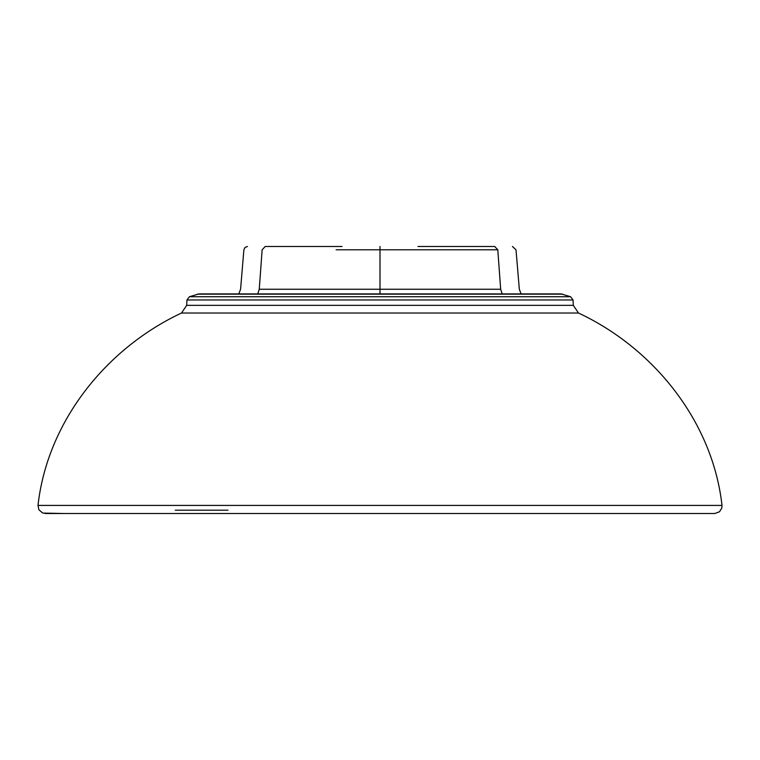 <?xml version="1.0" encoding="UTF-8"?>
<svg xmlns="http://www.w3.org/2000/svg" width="760" height="760" viewBox="0 0 760 760"><rect width="100%" height="100%" fill="white"/><g stroke="black" fill="none" stroke-linecap="round" stroke-linejoin="round"><path stroke-width="1.14" d="M341.99 246.487C334.191 246.487 334.191 246.487 341.99 246.487L265.24 246.487L262.133 249.793C237.87 249.793 237.87 249.793 262.133 249.793L259.264 289.256C234.422 289.256 234.422 289.256 259.264 289.256C234.422 289.256 234.422 289.256 259.264 289.256L500.669 289.256C525.473 289.256 525.473 289.256 500.669 289.256C525.473 289.256 525.473 289.256 500.669 289.256L497.8 249.793L423.88 249.793M336.119 249.793L497.8 249.793C522.025 249.793 522.025 249.793 497.8 249.793L494.693 246.487L418.009 246.487C425.809 246.487 425.809 246.487 418.009 246.487M259.264 289.256L257.726 293.901L380 293.901L380 246.487M336.119 293.901L259.331 293.901M500.669 289.256L502.198 293.901L423.88 293.901M181.526 313.015L578.474 313.015L573.325 305.349L573.049 299.962L570.57 296.733L561.07 293.901L198.93 293.901L189.43 296.733L186.95 299.962L186.675 305.349L181.526 313.015C106.162 348.279 47.31 421.667 38 505.419L722 505.419L721.819 508.041L719.482 511.784L714.78 513.513L599.089 513.513M227.971 510.188L175.284 510.188M573.325 305.349L186.675 305.349M573.049 299.962L186.95 299.962M570.57 296.733L189.43 296.733M562.742 294.167L197.258 294.167M238.811 293.901L240.578 289.256L243.894 249.793L245.043 247.437L247.475 246.487M521.094 293.901L519.327 289.256L516.011 249.793L512.43 246.487M578.474 313.015C653.837 348.279 712.69 421.667 722 505.419M38 505.419L38.893 509.808L42.769 513.086L63.916 513.513M203.357 513.513L212.61 513.513M45.106 513.513L714.78 513.513"/></g></svg>
